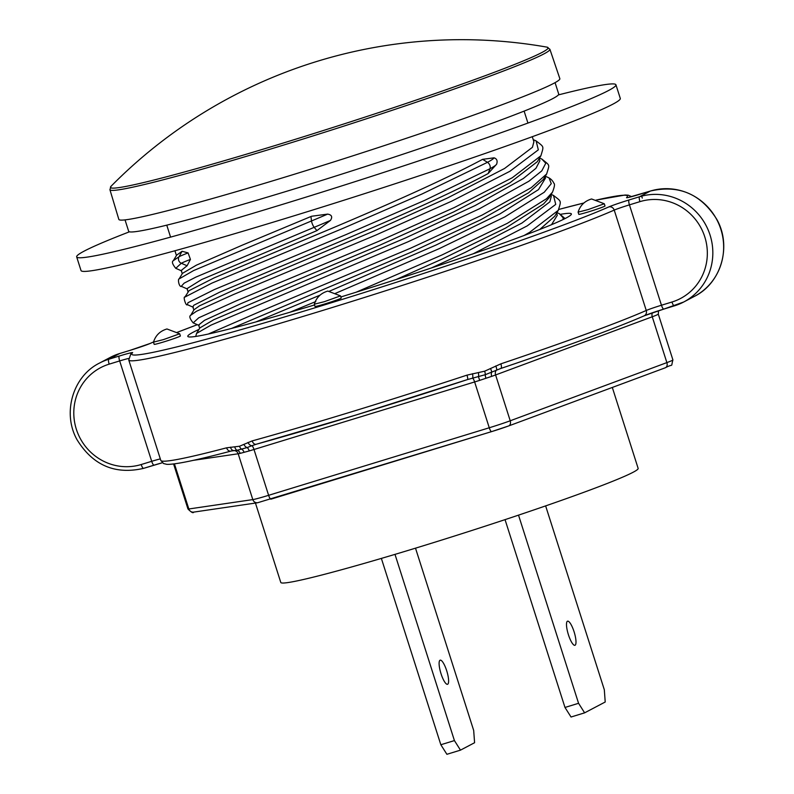 <?xml version="1.0" encoding="UTF-8"?>
<svg xmlns="http://www.w3.org/2000/svg" width="794" height="794" viewBox="0 0 794 794"><rect width="100%" height="100%" fill="white"/><g stroke="black" fill="none" stroke-linecap="round" stroke-linejoin="round"><path stroke-width="1.19" d="M277.731 144.736A229.694 10.521 -17.7 0 0 541.984 52.464A229.694 10.521 -17.7 0 0 547.016 47.144A492.478 492.478 0 0 0 111.031 186.282A229.694 10.521 -17.7 0 0 277.731 144.736M118.832 219.382A231.461 10.6 -17.7 0 0 287.368 176.387A231.461 10.6 -17.7 0 0 559.839 78.646L549.895 49.258A230.915 10.58 162.3 0 1 278.059 146.771A230.915 10.58 162.3 0 1 109.919 189.677L118.832 219.382M551.522 224.692L557.279 215.323L556.654 213.05M473.174 253.802L527.266 225.853L555.731 204.395L553.527 195.453C561.805 201.954 561.229 200.316 558.311 210.291L554.708 216.256L539.731 229.486M431.271 268.015L465.254 252.353L521.995 223.015L549.845 201.855L551.304 196.297L550.847 194.867M335.257 293.452L439.271 248.621L504.885 216.881L544.257 192.227L551.254 183.672L549.101 177.995L547.771 177.31C550.57 178.521 552.614 180.506 553.884 183.255C554.996 183.96 554.53 186.927 552.465 192.188L549.13 197.726L543.543 203.959L505.599 228.077L441.94 259.162L396.137 279.518M329.192 291.309L436.025 245.048L500.012 213.884L538.481 189.617L545.498 178.094L545.041 176.665M539.245 158.492L539.87 160.765L535.94 168.308L523.315 178.521L475.149 205.537L405.397 238.011L213.794 319.714L199.88 327.902L196.545 333.44L211.035 325.103L407.997 241.793L479.546 208.703L528.893 181.231L541.786 170.879L545.766 163.266L541.895 159.088C550.421 166.065 549.637 163.931 546.659 173.975L543.324 179.513L528.566 192.803L480.866 219.69L411.371 252.105L231.53 328.438M316.925 230.627L314.196 227.322A4.585 1.161 -112.6 0 1 311.506 220.95L193.627 270.556L179.136 278.893L182.471 273.344L196.386 265.166L242.398 245.108L311.605 216.246L327.634 214.112C331.803 214.827 332.736 216.941 330.413 220.444L316.925 230.627L201.597 279.577L187.017 288.649L188.049 291.874M488.191 173.529L489.997 168.725A4.585 3.236 -117.9 0 0 487.476 162.323L421.862 194.073L343.504 228.156L211.938 283.101L184.933 297.055L189.032 290.683L214.311 277.801L317.392 234.399C375.88 209.944 441.732 181.28 482.603 159.336L494.076 157.827C496.905 158.81 497.749 160.934 496.607 164.209L488.191 173.529C447.359 195.532 381.011 224.424 322.076 249.078L219.7 292.162L193.855 305.224L192.813 306.812L193.855 310.067M533.231 139.645L536.119 140.905L538.322 149.848L509.857 171.305L451.707 201.16L375.87 235.044L233.674 294.445L196.446 311.288L190.749 315.228L194.083 309.69L199.493 305.839L235.57 289.274L373.944 231.034L447.846 197.795L504.587 168.467L532.437 147.307L533.896 141.739L532.288 136.707M536.119 140.905C544.396 147.396 543.821 145.759 540.903 155.743L537.3 161.708L510.016 182.699L453.682 211.919L379.949 245.128L241.128 303.566L204.515 320.319L198.629 325.014L199.661 328.269M255.45 503.059L280.788 582.459A187.563 8.595 -17.7 0 0 417.356 547.602A187.563 8.595 -17.7 0 0 638.148 468.41L612.313 387.442M255.946 321.917L319.823 295.239M187.106 265.762L181.3 263.271A4.585 4.417 -118.2 0 1 179.037 256.73L173.33 260.68L176.675 255.132L182.084 251.281L188.089 252.909L190.431 259.41L187.106 265.762L181.211 270.466L182.253 273.712M125.025 219.878L128.668 231.282A225.714 10.342 -17.7 0 0 293.006 189.339A225.714 10.342 -17.7 0 0 558.718 94.039L555.075 82.636M129.432 231.808A283.031 12.962 -17.7 0 0 76.671 256.889A283.031 12.962 -17.7 0 0 288.956 202.401A283.031 12.962 -17.7 0 0 615.936 84.789A283.031 12.962 -17.7 0 0 558.4 94.903M76.671 256.889L81.018 270.536A283.031 12.962 -17.7 0 0 293.314 216.037A283.031 12.962 -17.7 0 0 620.293 98.426L615.936 84.789M355.891 415.044A260.174 11.92 162.3 0 1 256.353 444.213A4.585 2.968 -105.5 0 1 256.174 444.273A4.585 2.968 -105.5 0 1 252.174 440.908A264.759 12.128 -17.7 0 0 353.568 411.183A264.759 12.128 -17.7 0 0 466.981 375.135L484.658 371.185L500.885 363.841A4.585 1.528 71.4 0 1 500.825 368.466A4.585 1.528 71.4 0 1 500.756 368.485L485.283 374.699L467.438 379.582A4.585 0.913 -108.2 0 0 467.487 379.572A4.585 0.913 -108.2 0 0 466.981 375.135M324.319 301.69L340.517 295.884L327.793 291.08C320.935 293.085 316.439 297.462 314.305 304.211L324.319 301.69M314.305 304.251L315 306.434A13.756 0.625 -17.7 0 0 325.014 303.874A13.756 0.625 -17.7 0 0 341.212 298.068L340.517 295.884M588.116 209.586L604.284 203.75L605.008 205.964A13.756 0.625 -17.7 0 1 588.811 211.77A13.756 0.625 -17.7 0 1 578.796 214.33L578.092 212.147L588.116 209.586M163.495 339.594L179.692 333.778L166.968 328.974C160.11 330.979 155.614 335.356 153.49 342.115L163.495 339.594M153.48 342.145L154.175 344.328A13.756 0.625 -17.7 0 0 164.189 341.777A13.756 0.625 -17.7 0 0 180.387 335.961L179.692 333.778M314.533 304.965A201.319 9.22 162.3 0 1 188.128 336.696A201.319 9.22 162.3 0 1 198.986 329.391M560.653 214.301A201.319 9.22 162.3 0 1 571.303 214.41A201.319 9.22 162.3 0 1 340.854 296.956M256.353 444.213L251.926 445.702A4.585 1.141 73 0 1 254.001 449.493L268.62 495.317L489.263 427.768L474.633 381.944L254.001 449.493A22.927 1.052 162.3 0 1 249.247 450.923L240.175 453.374A4.585 4.01 77.1 0 0 237.148 450.277L231.223 451.002A4.585 3.434 -104.7 0 1 230.994 451.081A4.585 3.434 -104.7 0 1 226.598 447.816L239.5 446.238L252.174 440.908M604.284 203.75L591.59 198.976C584.731 200.971 580.235 205.348 578.101 212.107L578.092 212.147M490.563 368.704A4.585 1.29 -117.9 0 1 491.655 372.356A4.585 2.442 -109.4 0 0 491.694 376.366L479.665 380.376A22.927 1.052 162.3 0 1 474.633 381.944A4.585 1.141 73 0 0 472.559 378.143A4.585 1.032 -100.4 0 0 472.539 373.696M478.415 372.753A4.585 1.131 -99 0 1 478.464 376.753L479.665 380.376M255.579 444.442L355.94 415.024L467.626 379.522M249.247 450.923A4.585 2.134 73.7 0 0 247.093 447.588L237.148 450.277A4.585 3.216 -92.3 0 1 234.835 447.002M248.016 442.437A4.585 3.047 -115.6 0 0 251.926 445.702L247.093 447.588A4.585 3.116 -117.6 0 1 243.996 444.521M500.885 363.841A264.759 12.128 -17.7 0 0 646.256 310.474L614.219 210.092A264.759 12.128 162.3 0 1 321.53 310.811A264.759 12.128 162.3 0 1 128.757 360.01L160.785 460.381L163.564 463.547L166.809 464.341C174.958 464.679 196.346 460.252 230.994 451.081L232.692 450.724M495.734 365.965A4.585 1.399 63.4 0 1 496.528 370.163A4.585 3.265 -110.4 0 0 495.595 374.957L510.224 420.78L666.881 362.61L652.251 316.786L495.595 374.957A22.927 1.052 162.3 0 1 491.694 376.366M174.432 463.875L188.833 508.974L252.81 499.595L238.19 453.771A4.585 4.417 81.7 0 0 233.843 450.585A4.585 3.305 -93.8 0 1 230.518 447.161M568.415 634.724A12.615 3.146 -107 0 1 567.551 621.176A12.615 3.146 -107 0 1 574.072 631.746A12.615 3.146 -107 0 1 574.935 645.294A12.615 3.146 -107 0 1 568.415 634.724M584.622 712.843L578.568 703.295L564.981 707.454L571.035 717.012L584.622 712.843L605.217 702.005L604.313 689.738L545.637 505.897M578.568 703.295L518.522 515.137M564.981 707.454L505.044 519.643M446.694 670.741A12.615 3.146 73 0 0 440.164 660.181A12.615 3.146 73 0 0 441.027 673.729A12.615 3.146 73 0 0 447.548 684.289A12.615 3.146 73 0 0 446.694 670.741M454.426 740.584L440.839 744.742L446.893 754.3L460.48 750.141L454.426 740.584L394.995 554.371M440.839 744.742L381.368 558.41M415.51 548.168L473.681 730.45L474.594 742.718L460.48 750.141M546.659 173.975L531.255 187.672L482.127 215.085L410.697 248.155L261.018 311.109L208.296 334.046M552.465 192.188L546.54 198.689L507.406 223.283L441.95 254.983L356.099 292.232M315.804 301.541L289.85 312.27M190.431 259.41A27.77 1.241 160.9 0 0 181.3 263.271L175.772 268.332L181.697 270.913M558.311 210.291L529.717 232.275L524.06 235.51M188.089 252.909A27.77 1.241 160.9 0 0 179.037 256.73L182.084 251.281M330.413 220.444A27.77 0.615 157.1 0 1 314.196 227.322L195.979 277.056L184.129 283.16L181.26 286.306L187.483 289.066M556.922 212.603L559.313 213.646L563.174 217.824L562.996 219.581M327.634 214.112A27.77 0.615 157.1 0 1 311.506 220.95L310.95 216.494M496.607 164.209A27.77 3.116 158.5 0 1 489.997 168.725L424.532 200.435L346.214 234.518L214.37 289.572L187.96 302.722L187.374 304.678L193.309 307.268M494.076 157.827A27.77 3.116 158.5 0 1 487.476 162.323L482.603 159.336M540.903 155.743L512.309 177.727L454.337 207.532L378.579 241.406L236.175 300.896L198.708 317.818L193.18 322.88L199.105 325.461M128.757 360.01L130.901 353.697A4.585 4.556 47.7 0 1 132.598 352.725A260.174 11.92 -17.7 0 0 321.173 305.898A260.174 11.92 -17.7 0 0 608.79 206.936A18.341 0.844 162.3 0 1 629.066 199.959L639.567 196.743A57.327 55.451 62.2 0 1 710.054 235.044A57.327 55.451 62.2 0 1 683.684 302.018A57.327 55.451 62.2 0 1 674.394 305.849A4.585 1.141 73 0 1 674.334 305.869A4.585 1.141 73 0 1 671.962 302.018A52.741 51.014 -117.8 0 0 704.784 236.88A52.741 51.014 -117.8 0 0 639.934 201.646L629.434 204.862L661.462 305.233L671.962 302.018M596.056 200.128A260.174 11.92 -17.7 0 1 626.585 197.567A18.341 0.844 162.3 0 0 639.875 194.262L650.385 191.046A4.585 1.141 -107 0 1 650.435 191.026C678.801 184.526 700.923 193.964 716.803 219.362C732.008 246.13 721.27 283.13 694.492 296.321A57.327 55.451 -117.8 0 0 720.873 229.347A57.327 55.451 -117.8 0 0 650.385 191.046L639.567 196.743A4.585 1.141 -107 0 0 639.934 201.646M674.285 305.879L663.883 309.065A4.585 1.141 73 0 1 663.834 309.084L683.684 302.018L694.492 296.321M663.784 309.094A18.341 0.844 -17.7 0 0 644.41 315.694M467.438 379.582A260.174 11.92 162.3 0 1 355.99 415.004M558.797 209.427L583.679 203.046A260.174 11.92 -17.7 0 0 558.787 209.447M197.339 324.696A260.174 11.92 -17.7 0 0 176.933 332.468M153.56 341.976A260.174 11.92 -17.7 0 0 150.394 343.355A18.341 0.844 162.3 0 1 130.117 350.333L119.606 353.548L108.798 359.245L119.299 356.03A18.341 0.844 162.3 0 1 132.598 352.725M160.785 460.381A264.759 12.128 -17.7 0 0 226.598 447.816M508.448 426.001A18.341 0.844 162.3 0 1 491.685 431.589A4.585 1.141 -107 0 1 491.635 431.608A4.585 1.141 -107 0 1 489.263 427.768A22.927 1.052 -17.7 0 0 510.224 420.78A4.585 3.265 69.6 0 1 508.656 425.941A4.585 3.265 69.6 0 1 508.448 426.001M491.575 431.618L271.042 499.138A4.585 1.141 -107 0 1 270.992 499.168A4.585 1.141 -107 0 1 268.62 495.317A22.927 1.052 -17.7 0 1 252.81 499.595A4.585 4.417 -98.3 0 0 257.673 502.731L491.635 431.608L508.656 425.941L665.312 367.771A4.585 3.265 69.6 0 1 665.104 367.83M240.175 453.374A22.927 1.052 162.3 0 1 238.19 453.771L193.051 460.391M141.193 464.53A4.585 1.141 73 0 0 143.565 468.371L162.363 462.753A18.341 0.844 -17.7 0 0 154.125 465.135A4.585 1.141 73 0 1 154.076 465.155A4.585 1.141 73 0 1 151.704 461.314L119.666 360.933L109.165 364.148A52.741 51.014 -117.8 0 0 76.353 429.286A52.741 51.014 -117.8 0 0 141.193 464.53L151.704 461.314A13.756 0.625 162.3 0 1 160.319 458.912M154.016 465.165L143.615 468.351A4.585 1.141 73 0 1 143.565 468.371C115.041 474.881 92.858 465.334 77.018 439.707C62.061 412.949 72.85 376.217 99.508 363.076A57.327 55.451 62.2 0 1 108.798 359.245A4.585 1.141 -107 0 0 109.165 364.148M110.316 357.379L119.666 353.529A4.585 1.141 -107 0 0 119.606 353.548A57.327 55.451 -117.8 0 0 110.316 357.379L99.508 363.076M672.905 359.91C670.573 368.466 674.156 362.957 665.312 367.771A4.585 3.265 69.6 0 0 666.881 362.61A22.927 1.052 -17.7 0 0 672.905 359.91L658.286 314.087A22.927 1.052 162.3 0 1 652.251 316.786A4.585 3.265 -110.4 0 1 652.529 312.737M173.588 463.984L187.95 508.964A22.927 1.052 -17.7 0 0 188.833 508.974A4.585 4.417 -98.3 0 0 193.686 512.11L257.673 502.731M646.256 310.474A13.756 0.625 162.3 0 1 661.462 305.233A4.585 1.141 73 0 0 663.834 309.084L644.063 315.873A4.585 4.208 66.2 0 0 646.256 310.474M629.066 199.959A4.585 1.141 -107 0 0 629.434 204.862A13.756 0.625 -17.7 0 0 614.219 210.092A4.585 4.208 -113.8 0 0 608.79 206.936M128.509 358.491A13.756 0.625 -17.7 0 0 119.666 360.933A4.585 1.141 -107 0 1 119.299 356.03M484.658 371.185A4.585 1.231 -108.4 0 1 485.283 374.699A4.585 1.231 -108.4 0 0 485.908 378.222M244.036 452.272A4.585 3.206 74.9 0 0 241.773 449.255A4.585 3.206 -105.1 0 1 239.5 446.238M641.373 195.79A4.585 1.141 -107 0 1 642.296 198.083M150.394 343.355A4.585 4.208 -113.8 0 0 149.937 343.524L130.166 350.313A4.585 1.141 -107 0 1 130.216 350.303M130.117 350.333A4.585 1.141 -107 0 1 130.166 350.313L119.666 353.529A4.585 1.141 -107 0 1 119.715 353.519M549.895 49.258L547.016 47.144M527.941 123.07L524.119 111.11M176.447 255.519L174.928 250.755M170.571 237.118L166.76 225.159M541.895 159.088L539.513 158.056M196.545 333.44L195.731 336.448M547.771 177.31L545.299 176.238M553.527 195.453L551.125 194.411M173.33 260.68C171.593 261.653 172.407 264.204 175.772 268.332M179.136 278.893C177.608 278.813 178.908 287.279 181.548 286.485M559.313 213.646L565.03 218.568M184.933 297.055C182.799 295.973 185.935 306.673 187.374 304.678M190.749 315.228C189.002 316.201 189.816 318.751 193.18 322.88M111.031 186.282L109.919 189.677M658.286 314.087L658.524 310.752M193.686 512.11C193.279 513.46 191.364 512.408 187.95 508.964M628.173 197.508L650.435 191.026M631.637 196.644L628.163 195.165L625.047 195.026L596.016 200.118M197.329 324.686L176.913 332.458M153.579 341.936L149.937 343.524M499.754 368.843L500.825 368.466C567.68 345.866 615.419 328.329 644.063 315.873"/></g></svg>
